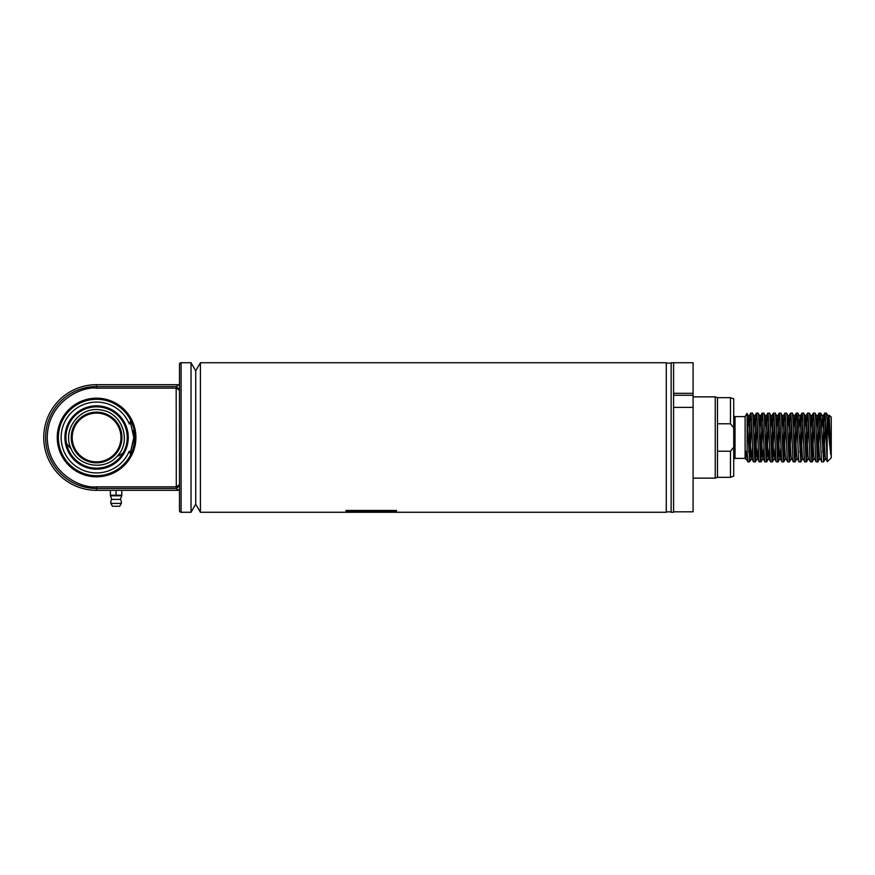 <?xml version="1.0" encoding="UTF-8"?>
<svg xmlns="http://www.w3.org/2000/svg" width="875" height="875" viewBox="0 0 875 875"><rect width="100%" height="100%" fill="white"/><g stroke="black" fill="none" stroke-linecap="round" stroke-linejoin="round"><path stroke-width="1.31" d="M671.147 363.136L671.147 511.864L666.28 511.864L666.28 363.136L671.147 363.136A2.439 2.439 0 0 0 671.147 363.059M191.034 362.731L191.034 512.269L195.727 504.142L195.727 370.858L200.419 362.731L200.419 512.269L195.727 504.142L195.727 370.858L191.034 362.731L181.092 362.731A1.63 1.63 0 0 0 179.473 364.361L179.473 510.639A1.63 1.63 0 0 0 181.092 512.269L181.092 362.731M673.586 512.269L673.586 362.731L671.147 362.731L671.147 512.269L673.586 512.269M375.353 511.569L364.252 512.258L395.828 511.569L375.353 511.569M346.03 512.258L364.022 512.258L364.022 511.569L346.03 511.569L346.03 512.258L346.03 511.569M346.03 511.131L396.441 511.131L396.441 510.464L346.03 510.464L346.03 511.131L346.03 510.464M200.419 512.269L666.269 512.269L666.269 362.731L200.419 362.731M382.725 511.448L382.725 512.258M364.022 511.569L364.022 512.258M396.441 510.464L396.441 511.131M191.034 512.269L181.092 512.269M130.714 454.628L129.281 451.139A35.438 35.438 0 0 1 61.141 437.413A35.438 35.438 0 0 1 129.347 424.025L130.802 420.536M121.767 495.775L120.389 499.395L111.77 499.395L110.392 495.775L121.767 495.775L121.767 490.328L110.392 490.328L110.392 495.206L116.08 495.206L116.08 490.328M120.389 499.395A5.283 5.283 0 0 1 121.275 503.42L119.733 506.264L112.427 506.264L110.884 503.42L121.275 503.42M111.77 499.395A5.283 5.283 0 0 0 110.884 503.42M120.958 490.328L178.15 490.328L176.302 488.37L179.473 485.712M110.392 495.775L110.392 495.206L121.767 495.206L116.08 495.206M96.578 399.306A38.194 38.194 0 0 1 134.772 437.5A38.194 38.194 0 0 1 96.578 475.694A38.194 38.194 0 0 1 58.373 437.5A38.194 38.194 0 0 1 96.578 399.306M96.578 398.169A39.331 39.331 0 0 1 135.909 437.5A39.331 39.331 0 0 1 96.578 476.831A39.331 39.331 0 0 1 57.236 437.5A39.331 39.331 0 0 1 96.578 398.169M179.473 389.288L176.302 386.63L178.15 384.672L96.578 384.672A52.828 52.828 0 0 0 43.75 437.5A52.828 52.828 0 0 0 96.578 490.328L112.088 490.328M176.181 486.85L96.578 486.85C82.141 488.83 47.906 474.02 47.228 437.5C47.906 400.98 82.141 386.17 96.578 388.15L176.181 388.15L176.302 488.37M179.473 489.005L178.15 490.328M176.181 388.15L176.302 386.63M178.15 384.672L179.473 385.995M96.578 406.853A30.647 30.647 0 0 0 65.92 437.5A30.647 30.647 0 0 0 96.578 468.147A30.647 30.647 0 0 0 127.225 437.5A30.647 30.647 0 0 0 96.578 406.853M128.253 437.5A31.675 31.675 0 0 0 96.578 405.825A31.675 31.675 0 0 0 64.903 437.5A31.675 31.675 0 0 0 96.578 469.175A31.675 31.675 0 0 0 128.253 437.5M133.175 430.73L133.744 435.466M133.744 439.534L130.222 453.425L133.798 437.587L130.298 421.739M82.731 416.259L75.48 423.423M116.911 456.488C104.409 471.067 78.105 466.627 71.105 448.7C61.6 429.647 80.402 405.497 101.216 410.058C122.358 412.573 132.213 441.623 116.911 456.488A33.075 21.514 -170.4 0 0 123.123 452.812M96.578 413.12A24.38 24.38 0 0 0 72.198 437.5A24.38 24.38 0 0 0 96.578 461.88A24.38 24.38 0 0 0 120.958 437.5A24.38 24.38 0 0 0 96.578 413.12A24.38 24.38 0 0 1 120.958 437.5A24.38 24.38 0 0 1 96.578 461.88M733.731 459.692A1.302 1.302 0 0 1 735.022 458.391L745.106 458.391L745.106 416.609L735.022 416.609A1.302 1.302 0 0 1 733.731 415.308M745.106 458.391L745.106 450.538L747.119 452.725L747.119 415.144L746.933 413.438L745.106 416.609M745.916 451.423L745.511 459.091M827.181 421.925L827.181 459.67L827.433 461.639L831.25 457.822L831.25 417.178L829.237 415.166L830.681 454.322L826.394 413.12L824.677 413.164L824.261 416.391L822.719 452.364M827.4 461.617L825.497 458.336L825.092 455.591L822.784 416.664L821.745 427.569M730.472 477.323L730.472 451.216L733.731 447.267L733.731 476.142L730.472 477.323L717.478 477.323L717.478 397.677L715.236 396.867L693.087 396.867M717.478 477.323L715.236 478.133L715.236 396.867M715.236 478.133L693.087 478.133M830.681 454.322L828.877 419.409L828.472 416.664L826.394 413.12M827.181 459.67C826.372 450.527 825.552 411.644 824.731 413.12M825.562 422.636L823.605 461.836L820.706 413.12L818.989 413.164L818.573 416.391L817.031 452.364M822.784 416.664L820.706 413.12M823.55 461.88L821.833 461.836L819.809 458.336L819.394 455.591L817.097 416.664L816.058 427.569M821.888 461.88C820.936 463.389 819.995 411.611 819.044 413.12M819.875 422.636L817.862 461.88C816.911 463.444 815.981 411.928 815.008 413.12L813.302 413.164L812.875 416.391L811.344 452.364M817.097 416.664L815.008 413.12M817.862 461.88L816.145 461.836L814.122 458.336L813.706 455.591L811.409 416.664L810.37 427.569M816.2 461.88C815.248 463.389 814.297 411.611 813.356 413.12M814.188 422.647L812.164 461.88C811.245 463.739 810.283 411.972 809.32 413.12L807.603 413.164L807.188 416.391L805.645 452.364M811.409 416.664L809.32 413.12M812.164 461.88L810.458 461.836L808.423 458.336L808.019 455.591L805.722 416.664L804.672 427.569M810.512 461.88C809.561 463.389 808.609 411.611 807.669 413.12M808.5 422.636L806.477 461.88C805.558 463.641 804.562 411.491 803.633 413.12L801.916 413.164L801.5 416.391L799.958 452.364M805.722 416.664L803.633 413.12M806.477 461.88L804.759 461.836L802.736 458.336L802.331 455.591L800.023 416.664L798.984 427.569M804.825 461.88C803.873 463.389 802.922 411.611 801.981 413.12M802.802 422.636L800.844 461.836L797.945 413.12L796.228 413.164L795.812 416.391L794.27 452.364M800.023 416.664L797.945 413.12M800.789 461.88L799.072 461.836L797.048 458.336L796.644 455.591L794.336 416.664L793.297 427.569M799.127 461.88C798.186 463.389 797.234 411.611 796.283 413.12M797.114 422.636L795.102 461.88C794.139 463.225 793.22 411.808 792.258 413.12L790.541 413.164L790.125 416.391L788.583 452.364M794.336 416.664L792.258 413.12M795.102 461.88L793.384 461.836L791.361 458.336L790.956 455.591L788.648 416.664L787.609 427.569M793.439 461.88C792.498 463.389 791.547 411.611 790.595 413.12M791.427 422.636L789.414 461.88C788.484 463.619 787.5 411.502 786.57 413.12L784.853 413.164L784.438 416.391L782.895 452.364M788.648 416.664L786.57 413.12M789.414 461.88L787.697 461.836L785.673 458.336L785.269 455.591L782.961 416.664L781.922 427.569M787.752 461.88C786.811 463.389 785.859 411.611 784.908 413.12M785.739 422.636L783.727 461.88C782.775 463.4 781.834 411.841 780.883 413.12L779.166 413.164L778.75 416.391L777.208 452.364M782.961 416.664L780.883 413.12M783.727 461.88L782.009 461.836L779.986 458.336L779.581 455.591L777.273 416.664L776.234 427.569M782.064 461.88C781.112 463.389 780.172 411.611 779.22 413.12M780.052 422.636L778.039 461.88C777.109 463.684 776.125 411.48 775.195 413.12L773.478 413.164L773.062 416.391L771.52 452.364M777.273 416.664L775.195 413.12M778.039 461.88L776.322 461.836L774.298 458.336L773.883 455.591L771.586 416.664L770.547 427.569M776.377 461.88C775.425 463.389 774.484 411.611 773.533 413.12M774.364 422.636L772.352 461.88C771.422 463.728 770.438 411.392 769.497 413.12L767.791 413.164L767.364 416.391L765.833 452.364M771.586 416.664L769.497 413.12M772.352 461.88L770.634 461.836L768.611 458.336L768.195 455.591L765.898 416.664L764.859 427.569M770.689 461.88C769.737 463.389 768.786 411.611 767.845 413.12M768.677 422.636L766.653 461.88C765.723 463.444 764.739 411.337 763.809 413.12L762.092 413.164L761.677 416.391L760.134 452.364M765.898 416.664L763.809 413.12M766.653 461.88L764.947 461.836L762.913 458.336L762.508 455.591L760.211 416.664L759.161 427.569M765.002 461.88C764.05 463.389 763.098 411.611 762.158 413.12M762.989 422.636L760.966 461.88C760.014 463.291 759.117 412.453 758.122 413.12L756.405 413.164L755.989 416.391L754.447 452.364M760.211 416.664L758.122 413.12M760.966 461.88L759.248 461.836L757.225 458.336L756.82 455.591L754.513 416.664L753.473 427.569M759.314 461.88C758.363 463.389 757.411 411.611 756.47 413.12M757.291 422.636L755.278 461.88C754.37 463.925 753.342 411.13 752.434 413.12L750.717 413.164L750.302 416.391L748.759 452.364M754.513 416.664L752.434 413.12M755.278 461.88L753.561 461.836L751.538 458.336L751.133 455.591L748.825 416.664L747.786 427.569M753.616 461.88C752.675 463.389 751.723 411.611 750.772 413.12M751.603 422.636L749.645 461.836L747.873 461.836L745.85 458.336L745.106 450.538M749.591 461.88L747.119 415.144M747.928 461.88L747.119 452.725M730.472 397.677L733.731 398.858L733.731 427.733L730.472 423.784L730.472 397.677L717.478 397.677M730.472 451.216L717.478 451.216M717.478 423.784L730.472 423.784M733.731 447.267L733.731 427.733M828.406 434.634L829.237 415.166M748.825 416.664L746.933 413.438M828.472 416.664L827.542 425.425M823.605 461.836L825.497 458.336M817.917 461.836L819.809 458.336M812.23 461.836L814.122 458.336M806.531 461.836L808.423 458.336M800.844 461.836L802.736 458.336M795.156 461.836L797.048 458.336M789.469 461.836L791.361 458.336M783.781 461.836L785.673 458.336M781.025 447.431L779.986 458.336M775.337 447.431L774.298 458.336M769.65 447.431L768.611 458.336M763.962 447.431L762.913 458.336M758.264 447.431L757.225 458.336M752.577 447.431L751.538 458.336M746.637 452.2L745.85 458.336M693.087 407.378L673.586 407.378L673.586 511.82L693.087 511.82L693.087 362.731L673.586 362.731L673.586 393.302L693.087 393.302M673.586 395.27L693.087 395.27M176.28 488.469L96.578 488.469L96.578 490.328M96.578 486.85L96.578 488.469A50.969 50.969 0 0 1 45.609 437.5A50.969 50.969 0 0 1 96.578 386.531L96.578 384.672M96.578 388.15L96.578 386.531L176.28 386.531M179.473 484.542L176.236 487.255M179.473 390.458L176.236 387.745M71.105 448.7A33.075 21.514 -170.4 0 1 66.456 443.177M96.578 462.853A25.353 25.353 0 0 1 71.214 437.5A25.353 25.353 0 0 1 96.578 412.147A25.353 25.353 0 0 1 121.931 437.5A25.353 25.353 0 0 1 96.578 462.853M735.022 458.391L735.022 416.609M829.194 415.188L828.341 416.664M822.653 416.664L824.677 413.164M816.966 416.664L818.989 413.164M811.267 416.664L813.302 413.164M805.58 416.664L807.603 413.164M799.892 416.664L801.916 413.164M794.205 416.664L796.228 413.164M788.517 416.664L790.541 413.164M782.83 416.664L784.853 413.164M777.142 416.664L779.166 413.164M771.455 416.664L773.478 413.164M765.756 416.664L767.791 413.164M760.069 416.664L762.092 413.164M754.381 416.664L756.405 413.164M748.694 416.664L750.717 413.164M778.094 461.836L780.117 458.336M772.406 461.836L774.43 458.336M766.719 461.836L768.742 458.336M761.02 461.836L763.055 458.336M755.333 461.836L757.356 458.336M749.645 461.836L751.669 458.336M745.544 459.091L745.981 458.336"/></g></svg>
